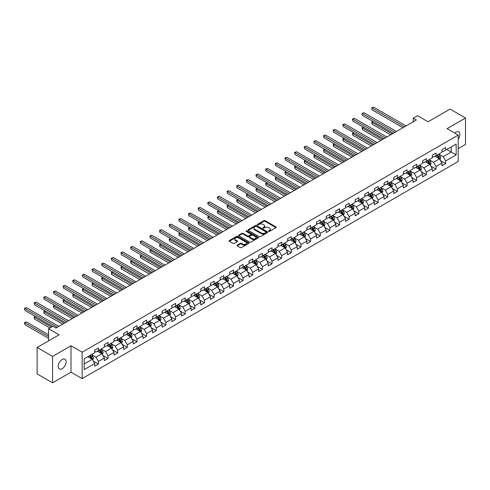 <?xml version="1.0" encoding="UTF-8"?>
<svg xmlns="http://www.w3.org/2000/svg" width="490" height="490" viewBox="0 0 490 490"><rect width="100%" height="100%" fill="white"/><g stroke="black" fill="none" stroke-linecap="round" stroke-linejoin="round"><path stroke-width="0.73" d="M268.704 231.366A0.6 0.349 0 0 0 269.555 231.366L276.005 227.648A0.858 0.496 0 0 0 276.256 227.293A0.858 0.496 0 0 0 276.005 226.944L265.078 220.635A0.858 0.496 0 0 0 263.865 220.635L257.415 224.359A0.6 0.349 0 0 0 258.267 224.849L259.1 224.371A2.744 1.586 0 0 1 262.983 224.371L263.896 224.892A2.744 1.586 0 0 1 264.698 226.013A2.744 1.586 0 0 1 263.896 227.139L263.063 227.617A0.6 0.349 0 0 0 263.908 228.107L264.747 227.63A2.744 1.586 0 0 1 268.63 227.63L269.543 228.15A2.744 1.586 0 0 1 270.345 229.277A2.744 1.586 0 0 1 269.543 230.398L268.704 230.876A0.6 0.349 0 0 0 268.704 231.366L268.704 230.876M62.169 368.651A5.598 3.234 120 0 0 65.825 363.721A5.598 3.234 120 0 0 64.968 359.237A5.598 3.234 120 0 0 62.169 359.513A5.598 3.234 120 0 0 58.512 364.45A5.598 3.234 120 0 0 59.37 368.933A5.598 3.234 120 0 0 62.169 368.651M458.205 139.166A5.598 3.234 120 0 0 458.714 131.908A5.598 3.234 120 0 0 455.914 132.19A5.598 3.234 120 0 0 454.738 133.078M237.221 245.098A0.858 0.496 0 0 0 236.97 245.447A0.858 0.496 0 0 0 237.221 245.796L240.284 247.566A0.858 0.496 0 0 0 241.503 247.566L248.663 243.432A0.858 0.496 0 0 0 248.914 243.083A0.858 0.496 0 0 0 248.663 242.728L237.736 236.425A0.858 0.496 0 0 0 236.523 236.425L229.363 240.559A0.858 0.496 0 0 0 229.112 240.909A0.858 0.496 0 0 0 229.363 241.258L233.062 243.395A0.858 0.496 0 0 0 234.275 243.395L237.344 241.625A0.858 0.496 0 0 0 237.595 241.276A0.858 0.496 0 0 0 237.344 240.927L235.506 239.867A2.297 1.323 0 0 1 234.833 238.93A2.297 1.323 0 0 1 236.254 237.705A2.297 1.323 0 0 1 238.753 237.993L245.943 242.146A2.297 1.323 0 0 1 246.617 243.083A2.297 1.323 0 0 1 245.202 244.308A2.297 1.323 0 0 1 242.697 244.02L241.503 243.328A0.858 0.496 0 0 0 240.284 243.328L237.221 245.098L237.221 245.796L240.284 244.038L240.284 243.328M458.205 148.642L465.5 144.434L465.5 118.017L450.041 109.092L428.089 121.765L417.578 115.695L413.254 118.194L416.341 119.977L55.983 328.031L52.896 326.242L48.565 328.741L48.565 340.881M52.583 356.408L52.583 382.825L71.013 372.186L71.013 345.769L52.583 356.408L37.124 347.484L59.076 334.811L48.565 328.741M71.013 345.769L82.142 352.2L458.205 135.081L458.205 161.498L82.142 378.617L82.142 352.2M465.5 118.017L447.076 128.656L458.205 135.081M259.161 236.67A0.858 0.496 0 0 0 260.374 236.67L267.54 232.536A0.858 0.496 0 0 0 267.791 232.18A0.858 0.496 0 0 0 267.54 231.831L256.613 225.523A0.858 0.496 0 0 0 255.4 225.523L248.234 229.657A0.858 0.496 0 0 0 247.983 230.012A0.858 0.496 0 0 0 248.234 230.361L259.161 236.67M246.384 231.501A0.6 0.349 0 0 1 246.991 231.58L246.991 230.87L258.101 237.282A0.858 0.496 0 0 1 258.353 237.632A0.858 0.496 0 0 1 258.101 237.981L250.935 242.115A0.858 0.496 0 0 1 249.722 242.115L238.802 235.806L241.864 234.055L241.864 233.338L238.802 235.108A0.858 0.496 0 0 0 238.55 235.457A0.858 0.496 0 0 0 238.802 235.806L238.802 235.108M241.864 234.055A0.858 0.496 0 0 1 243.077 234.055L243.077 233.338A0.858 0.496 0 0 0 241.864 233.338M243.077 233.338L247.511 235.898A0.858 0.496 0 0 0 248.724 235.898L250.757 234.722A0.858 0.496 0 0 0 251.009 234.373A0.858 0.496 0 0 0 250.757 234.024L246.145 231.36A0.6 0.349 0 0 1 246.991 230.87M52.583 382.825L37.124 373.901L37.124 347.484M93.241 361.069L98.404 364.052L98.404 361.442L104.339 358.019L104.339 360.622L108.045 358.478L108.045 355.875L113.986 352.445L113.986 355.054L117.692 352.91L117.692 350.307L123.627 346.877L123.627 349.486L127.339 347.343L127.339 344.733L133.274 341.31L133.274 343.913L136.986 341.775L136.986 339.166L142.921 335.742L142.921 338.345L146.633 336.207L146.633 333.598L152.568 330.174L152.568 332.777L156.279 330.634L156.279 328.031L162.214 324.601L162.214 327.21L165.92 325.066L165.92 322.463L171.861 319.033L171.861 321.642L175.567 319.498L175.567 316.889L181.502 313.465L181.502 316.068L185.214 313.931L185.214 311.322L191.149 307.898L191.149 310.501L194.861 308.357L194.861 305.754L200.796 302.324L200.796 304.933L204.508 302.789L204.508 300.186L210.443 296.756L210.443 299.365L214.155 297.222L214.155 294.619L220.09 291.189L220.09 293.792L223.795 291.654L223.795 289.045L229.737 285.621L229.737 288.224L233.442 286.087L233.442 283.477L239.377 280.053L239.377 282.657L243.089 280.513L243.089 277.91L249.024 274.48L249.024 277.089L252.736 274.945L252.736 272.342L258.671 268.912L258.671 271.521L262.383 269.378L262.383 266.768L268.318 263.344L268.318 265.947L272.03 263.81L272.03 261.201L277.965 257.777L277.965 260.38L281.67 258.236L281.67 255.633L287.612 252.203L287.612 254.812L291.317 252.668L291.317 250.065L297.252 246.635L297.252 249.245L300.964 247.101L300.964 244.498L306.899 241.068L306.899 243.671L310.611 241.533L310.611 238.924L316.546 235.5L316.546 238.103L320.258 235.966L320.258 233.356L326.193 229.933L326.193 232.536L329.905 230.392L329.905 227.789L335.84 224.359L335.84 226.968L339.546 224.824L339.546 222.221L345.481 218.791L345.481 221.4L349.192 219.257L349.192 216.647L355.127 213.224L355.127 215.827L358.839 213.689L358.839 211.08L364.774 207.656L364.774 210.259L368.486 208.115L368.486 205.512L374.421 202.082L374.421 204.691L378.133 202.548L378.133 199.945L384.068 196.514L384.068 199.124L387.78 196.98L387.78 194.377L393.715 190.947L393.715 193.556L397.421 191.412L397.421 188.803L403.356 185.379L403.356 187.982L407.068 185.845L407.068 183.236L413.003 179.812L413.003 182.415L416.714 180.271L416.714 177.668L422.649 174.238L422.649 176.847L426.361 174.703L426.361 172.1L432.296 168.67L432.296 171.28L436.008 169.136L436.008 166.526L441.943 163.103L441.943 165.706L445.649 163.568L445.649 160.959L456.166 154.889L456.166 144.042L451.216 146.896L451.216 152.035L456.166 154.889M98.404 364.052L94.693 366.189L94.693 363.586L84.182 369.656L84.182 358.803L94.693 352.733L94.693 350.13L98.404 347.986L98.404 350.589L104.339 347.165L104.339 344.556L108.045 342.418L108.045 345.021L113.986 341.597L113.986 338.988L117.692 336.844L117.692 339.454L123.627 336.024L123.627 333.421L127.339 331.277L127.339 333.886L133.274 330.456L133.274 327.853L136.986 325.709L136.986 328.312L142.921 324.888L142.921 322.279L146.633 320.142L146.633 322.745L152.568 319.321L152.568 316.712L156.279 314.574L156.279 317.177L162.214 313.747L162.214 311.144L165.92 309L165.92 311.609L171.861 308.179L171.861 305.576L175.567 303.433L175.567 306.042L181.502 302.612L181.502 300.009L185.214 297.865L185.214 300.468L191.149 297.044L191.149 294.435L194.861 292.297L194.861 294.9L200.796 291.477L200.796 288.867L204.508 286.724L204.508 289.333L210.443 285.903L210.443 283.3L214.155 281.156L214.155 283.765L220.09 280.335L220.09 277.732L223.795 275.588L223.795 278.191L229.737 274.768L229.737 272.158L233.442 270.021L233.442 272.624L239.377 269.2L239.377 266.591L243.089 264.453L243.089 267.056L249.024 263.626L249.024 261.023L252.736 258.879L252.736 261.489L258.671 258.059L258.671 255.455L262.383 253.312L262.383 255.921L268.318 252.491L268.318 249.888L272.03 247.744L272.03 250.347L277.965 246.923L277.965 244.314L281.67 242.176L281.67 244.78L287.612 241.356L287.612 238.746L291.317 236.603L291.317 239.212L297.252 235.782L297.252 233.179L300.964 231.035L300.964 233.644L306.899 230.214L306.899 227.611L310.611 225.467L310.611 228.071L316.546 224.647L316.546 222.037L320.258 219.9L320.258 222.503L326.193 219.079L326.193 216.47L329.905 214.332L329.905 216.935L335.84 213.511L335.84 210.902L339.546 208.758L339.546 211.368L345.481 207.938L345.481 205.335L349.192 203.191L349.192 205.8L355.127 202.37L355.127 199.767L358.839 197.623L358.839 200.226L364.774 196.802L364.774 194.193L368.486 192.056L368.486 194.659L374.421 191.235L374.421 188.625L378.133 186.482L378.133 189.091L384.068 185.661L384.068 183.058L387.78 180.914L387.78 183.523L393.715 180.093L393.715 177.49L397.421 175.346L397.421 177.956L403.356 174.526L403.356 171.923L407.068 169.779L407.068 172.382L413.003 168.958L413.003 166.349L416.714 164.211L416.714 166.814L422.649 163.391L422.649 160.781L426.361 158.638L426.361 161.247L432.296 157.817L432.296 155.214L436.008 153.07L436.008 155.679L441.943 152.249L441.943 149.646L445.649 147.502L445.649 150.105L456.166 144.042M97.412 351.165L101.865 353.731L95.93 357.161L91.477 354.589M94.693 351.305L95.93 352.016L98.404 350.589M95.93 357.161L98.404 361.442M101.865 353.731L104.339 358.019M107.059 345.591L111.512 348.163L105.577 351.593L101.124 349.021M104.339 345.738L105.577 346.448L108.045 345.021M105.577 351.593L108.045 355.875M111.512 348.163L113.986 352.445M116.706 340.023L121.159 342.596L115.217 346.02L110.771 343.453M113.986 340.164L115.217 340.881L117.692 339.454M115.217 346.02L117.692 350.307M121.159 342.596L123.627 346.877M126.353 334.456L130.799 337.028L124.864 340.452L120.411 337.88M123.627 334.596L124.864 335.313L127.339 333.886M124.864 340.452L127.339 344.733M130.799 337.028L133.274 341.31M135.993 328.888L140.446 331.454L134.511 334.884L130.058 332.312M133.274 329.029L134.511 329.746L136.986 328.312M134.511 334.884L136.986 339.166M140.446 331.454L142.921 335.742M145.64 323.314L150.093 325.887L144.158 329.317L139.705 326.744M142.921 323.461L144.158 324.172L146.633 322.745M144.158 329.317L146.633 333.598M150.093 325.887L152.568 330.174M155.287 317.747L159.74 320.319L153.805 323.743L149.352 321.177M152.568 317.894L153.805 318.604L156.279 317.177M153.805 323.743L156.279 328.031M159.74 320.319L162.214 324.601M164.934 312.179L169.387 314.752L163.452 318.175L158.999 315.609M162.214 312.32L163.452 313.036L165.92 311.609M163.452 318.175L165.92 322.463M169.387 314.752L171.861 319.033M174.581 306.611L179.034 309.178L173.093 312.608L168.646 310.035M171.861 306.752L173.093 307.469L175.567 306.042M173.093 312.608L175.567 316.889M179.034 309.178L181.502 313.465M184.228 301.044L188.675 303.61L182.739 307.04L178.286 304.468M181.502 301.185L182.739 301.895L185.214 300.468M182.739 307.04L185.214 311.322M188.675 303.61L191.149 307.898M193.869 295.47L198.321 298.043L192.386 301.473L187.933 298.9M191.149 295.617L192.386 296.328L194.861 294.9M192.386 301.473L194.861 305.754M198.321 298.043L200.796 302.324M203.515 289.902L207.968 292.475L202.033 295.899L197.58 293.332M200.796 290.043L202.033 290.76L204.508 289.333M202.033 295.899L204.508 300.186M207.968 292.475L210.443 296.756M213.162 284.335L217.615 286.907L211.68 290.331L207.227 287.759M210.443 284.476L211.68 285.192L214.155 283.765M211.68 290.331L214.155 294.619M217.615 286.907L220.09 291.189M222.809 278.767L227.262 281.334L221.327 284.764L216.874 282.191M220.09 278.908L221.327 279.625L223.795 278.191M221.327 284.764L223.795 289.045M227.262 281.334L229.737 285.621M232.456 273.193L236.909 275.766L230.968 279.196L226.521 276.623M229.737 273.34L230.968 274.051L233.442 272.624M230.968 279.196L233.442 283.477M236.909 275.766L239.377 280.053M242.103 267.626L246.55 270.198L240.614 273.622L236.162 271.056M239.377 267.773L240.614 268.483L243.089 267.056M240.614 273.622L243.089 277.91M246.55 270.198L249.024 274.48M251.744 262.058L256.197 264.631L250.261 268.055L245.809 265.488M249.024 262.199L250.261 262.916L252.736 261.489M250.261 268.055L252.736 272.342M256.197 264.631L258.671 268.912M261.391 256.49L265.843 259.057L259.908 262.487L255.455 259.914M258.671 256.631L259.908 257.348L262.383 255.921M259.908 262.487L262.383 266.768M265.843 259.057L268.318 263.344M271.037 250.923L275.49 253.489L269.555 256.919L265.102 254.347M268.318 251.064L269.555 251.774L272.03 250.347M269.555 256.919L272.03 261.201M275.49 253.489L277.965 257.777M280.684 245.349L285.137 247.922L279.202 251.352L274.749 248.779M277.965 245.496L279.202 246.207L281.67 244.78M279.202 251.352L281.67 255.633M285.137 247.922L287.612 252.203M290.331 239.782L294.784 242.354L288.843 245.778L284.396 243.212M287.612 239.922L288.843 240.639L291.317 239.212M288.843 245.778L291.317 250.065M294.784 242.354L297.252 246.635M299.978 234.214L304.425 236.786L298.49 240.21L294.037 237.638M297.252 234.355L298.49 235.071L300.964 233.644M298.49 240.21L300.964 244.498M304.425 236.786L306.899 241.068M309.619 228.646L314.072 231.213L308.137 234.643L303.684 232.07M306.899 228.787L308.137 229.504L310.611 228.071M308.137 234.643L310.611 238.924M314.072 231.213L316.546 235.5M319.266 223.079L323.719 225.645L317.783 229.075L313.331 226.503M316.546 223.22L317.783 223.93L320.258 222.503M317.783 229.075L320.258 233.356M323.719 225.645L326.193 229.933M328.913 217.505L333.365 220.077L327.43 223.501L322.977 220.935M326.193 217.652L327.43 218.362L329.905 216.935M327.43 223.501L329.905 227.789M333.365 220.077L335.84 224.359M338.559 211.937L343.012 214.51L337.077 217.934L332.624 215.367M335.84 212.078L337.077 212.795L339.546 211.368M337.077 217.934L339.546 222.221M343.012 214.51L345.481 218.791M348.206 206.37L352.659 208.942L346.718 212.366L342.271 209.793M345.481 206.511L346.718 207.227L349.192 205.8M346.718 212.366L349.192 216.647M352.659 208.942L355.127 213.224M357.847 200.802L362.3 203.368L356.365 206.798L351.912 204.226M355.127 200.943L356.365 201.66L358.839 200.226M356.365 206.798L358.839 211.08M362.3 203.368L364.774 207.656M367.494 195.228L371.947 197.801L366.012 201.231L361.559 198.658M364.774 195.375L366.012 196.086L368.486 194.659M366.012 201.231L368.486 205.512M371.947 197.801L374.421 202.082M377.141 189.661L381.594 192.233L375.659 195.657L371.206 193.091M374.421 189.808L375.659 190.518L378.133 189.091M375.659 195.657L378.133 199.945M381.594 192.233L384.068 196.514M386.788 184.093L391.24 186.666L385.305 190.089L380.853 187.523M384.068 184.234L385.305 184.951L387.78 183.523M385.305 190.089L387.78 194.377M391.24 186.666L393.715 190.947M396.435 178.525L400.887 181.092L394.952 184.522L390.499 181.949M393.715 178.666L394.952 179.383L397.421 177.956M394.952 184.522L397.421 188.803M400.887 181.092L403.356 185.379M406.081 172.958L410.528 175.524L404.593 178.954L400.146 176.382M403.356 173.099L404.593 173.809L407.068 172.382M404.593 178.954L407.068 183.236M410.528 175.524L413.003 179.812M415.722 167.384L420.175 169.957L414.24 173.38L409.787 170.814M413.003 167.531L414.24 168.242L416.714 166.814M414.24 173.38L416.714 177.668M420.175 169.957L422.649 174.238M425.369 161.816L429.822 164.389L423.887 167.813L419.434 165.246M422.649 161.957L423.887 162.674L426.361 161.247M423.887 167.813L426.361 172.1M429.822 164.389L432.296 168.67M435.016 156.249L439.469 158.821L433.534 162.245L429.081 159.673M432.296 156.39L433.534 157.106L436.008 155.679M433.534 162.245L436.008 166.526M439.469 158.821L441.943 163.103M446.764 149.468L451.216 152.035L443.18 156.678L438.728 154.105M441.943 150.822L443.18 151.539L445.649 150.105M443.18 156.678L445.649 160.959M71.013 372.186L82.142 378.617M413.254 118.194L413.254 121.765M84.182 363.941L92.218 359.299L87.765 356.732M92.218 359.299L94.693 363.586M440.492 160.585L445.649 163.568M430.845 166.153L436.008 169.136M421.198 171.721L426.361 174.703M411.551 177.294L416.714 180.271M401.904 182.862L407.068 185.845M392.257 188.43L397.421 191.412M382.616 193.997L387.78 196.98M372.97 199.571L378.133 202.548M363.323 205.139L368.486 208.115M353.676 210.706L358.839 213.689M344.029 216.274L349.192 219.257M334.382 221.841L339.546 224.824M324.741 227.415L329.905 230.392M315.095 232.983L320.258 235.966M305.448 238.55L310.611 241.533M295.801 244.118L300.964 247.101M286.154 249.692L291.317 252.668M276.507 255.259L281.67 258.236M266.866 260.827L272.03 263.81M257.219 266.395L262.383 269.378M247.573 271.962L252.736 274.945M237.926 277.536L243.089 280.513M228.279 283.104L233.442 286.087M218.632 288.671L223.795 291.654M208.991 294.239L214.155 297.222M199.344 299.813L204.508 302.789M189.697 305.38L194.861 308.357M180.05 310.948L185.214 313.931M170.404 316.516L175.567 319.498M160.757 322.083L165.92 325.066M151.116 327.657L156.279 330.634M141.469 333.224L146.633 336.207M131.822 338.792L136.986 341.775M122.175 344.36L127.339 347.343M112.529 349.934L117.692 352.91M102.888 355.501L108.045 358.478M268.943 231.452L269.543 231.109A2.744 1.586 0 0 0 270.345 229.988L270.345 229.277M264.698 226.013L264.698 226.729A2.744 1.586 0 0 1 263.896 227.85L263.302 228.193M275.993 227.654L265.078 221.351A0.858 0.496 0 0 0 263.865 221.351L257.654 224.935M267.54 231.831L267.54 232.536L256.613 226.239A0.858 0.496 0 0 0 255.4 226.239L248.246 230.367L248.234 229.657M266.021 232.425A0.6 0.349 0 0 0 266.021 231.935L256.429 226.398A0.6 0.349 0 0 0 255.578 226.398L254.702 226.907A2.744 1.586 0 0 0 253.894 228.028A2.744 1.586 0 0 0 254.702 229.155L261.256 232.934A2.744 1.586 0 0 0 265.139 232.934L266.021 232.425L266.021 233.142A0.6 0.349 0 0 0 266.199 232.897L266.199 232.18M253.894 228.028L253.894 228.744A2.744 1.586 0 0 0 254.702 229.865L254.702 229.155M266.021 233.142L265.139 233.65A2.744 1.586 0 0 1 261.256 233.65L254.702 229.865M243.077 234.055L247.511 236.609A0.858 0.496 0 0 0 248.724 236.609L250.757 235.439A0.858 0.496 0 0 0 251.009 235.084L251.009 234.373M246.991 231.58L258.089 237.987M252.105 238.55A2.297 1.323 0 0 0 254.61 238.838A2.297 1.323 0 0 0 256.025 237.613A2.297 1.323 0 0 0 255.351 236.676L252.822 235.212A0.858 0.496 0 0 0 251.603 235.212L249.569 236.388A0.858 0.496 0 0 0 249.318 236.737A0.858 0.496 0 0 0 249.569 237.087L252.105 238.55L252.105 239.267A2.297 1.323 0 0 0 254.61 239.555A2.297 1.323 0 0 0 256.025 238.33L256.025 237.613M249.318 236.737L249.318 237.454A0.858 0.496 0 0 0 249.569 237.803L249.569 237.087M252.105 239.267L249.569 237.803M246.617 243.083L246.617 243.793A2.297 1.323 0 0 1 245.202 245.018A2.297 1.323 0 0 1 242.697 244.731L241.503 244.038A0.858 0.496 0 0 0 240.284 244.038M234.833 238.93L234.833 239.641A2.297 1.323 0 0 0 235.506 240.578L235.506 239.867M237.344 240.927L237.344 241.625L235.506 240.578M248.65 243.438L237.736 237.136A0.858 0.496 0 0 0 236.523 237.136L229.375 241.264M439.959 159.667L440.694 157.811A2.315 1.335 -120 0 0 439.953 155.838L438.679 154.136M436.455 157.076L435.586 155.918M373.264 121.667L372.088 122.347L372.088 124.129L390.622 134.83M436.762 155.244L438.036 156.947A2.315 1.335 60 0 1 438.697 158.337L439.444 157.909A2.315 1.335 -120 0 0 438.777 156.518L437.503 154.816M436.921 155.146L438.336 157.039A1.182 0.68 60 0 1 438.55 157.394L439.444 157.909M372.088 124.129L371.751 122.151L392.165 133.935M371.751 122.151L373.129 121.587M404.532 126.794L372.088 108.063L373.637 107.175L406.081 125.906M402.988 127.688L372.088 109.852L371.751 107.867L373.637 107.175M372.088 109.852L371.751 107.867M430.312 165.234L431.047 163.378A2.315 1.335 -120 0 0 430.306 161.406L429.032 159.703M426.808 162.643L425.939 161.486M363.617 127.235L362.447 127.915L362.447 129.697L380.975 140.397M427.115 160.812L428.389 162.515A2.315 1.335 60 0 1 429.056 163.905L429.797 163.482A2.315 1.335 -120 0 0 429.13 162.086L427.856 160.383M427.274 160.72L428.689 162.607A1.182 0.68 60 0 1 428.903 162.968L429.797 163.482M362.447 129.697L362.104 127.719L382.519 139.503M362.104 127.719L363.482 127.155M420.665 170.802L421.4 168.952A2.315 1.335 -120 0 0 420.659 166.974L419.385 165.271M417.162 168.217L416.292 167.059M353.976 132.802L352.8 133.482L352.8 135.271L371.328 145.965M417.468 166.38L418.742 168.082A2.315 1.335 60 0 1 419.409 169.479L420.151 169.05A2.315 1.335 -120 0 0 419.489 167.654L418.209 165.951M417.627 166.288L419.048 168.174A1.182 0.68 60 0 1 419.262 168.536L420.151 169.05M352.8 135.271L352.457 133.286L372.878 145.077M352.457 133.286L353.835 132.729M394.885 132.367L362.447 113.637L363.99 112.743L396.435 131.473M393.341 133.256L362.447 115.42L362.104 113.441L363.99 112.743M362.447 115.42L362.104 113.441M385.244 137.935L352.8 119.205L354.344 118.311L386.788 137.041M383.695 138.829L352.8 120.987L352.457 119.009L354.344 118.311M352.8 120.987L352.457 119.009M411.018 176.369L411.753 174.52A2.315 1.335 -120 0 0 411.018 172.547L409.738 170.845M407.515 173.785L406.645 172.627M344.329 138.376L343.153 139.05L343.153 140.838L361.681 151.539M407.821 171.947L409.101 173.65A2.315 1.335 60 0 1 409.763 175.046L410.504 174.618A2.315 1.335 -120 0 0 409.842 173.221L408.562 171.518M407.986 171.855L409.401 173.748A1.182 0.68 60 0 1 409.615 174.103L410.504 174.618M343.153 140.838L342.81 138.854L363.231 150.644M342.81 138.854L344.194 138.296M401.371 181.943L402.106 180.087A2.315 1.335 -120 0 0 401.371 178.115L400.091 176.412M397.868 179.352L397.004 178.195M334.682 143.944L333.506 144.624L333.506 146.406L352.041 157.106M398.174 177.515L399.454 179.224A2.315 1.335 60 0 1 400.116 180.614L400.857 180.185A2.315 1.335 -120 0 0 400.195 178.795L398.921 177.086M398.339 177.423L399.754 179.316A1.182 0.68 60 0 1 399.969 179.671L400.857 180.185M333.506 146.406L333.169 144.428L353.584 156.212M333.169 144.428L334.548 143.864M391.731 187.511L392.466 185.655A2.315 1.335 -120 0 0 391.724 183.683L390.45 181.98M388.221 184.92L387.357 183.762M325.035 149.511L323.859 150.191L323.859 151.974L342.394 162.674M388.533 183.089L389.807 184.791A2.315 1.335 60 0 1 390.469 186.182L391.21 185.753A2.315 1.335 -120 0 0 390.548 184.363L389.274 182.66M388.693 182.99L390.107 184.883A1.182 0.68 60 0 1 390.322 185.245L391.21 185.753M323.859 151.974L323.523 149.995L343.937 161.78M323.523 149.995L324.901 149.432M375.597 143.503L343.153 124.772L344.697 123.878L377.141 142.608M374.048 144.397L343.153 126.555L342.81 124.576L344.697 123.878M343.153 126.555L342.81 124.576M365.95 149.07L333.506 130.34L335.05 129.452L367.494 148.182M364.407 149.965L333.506 132.129L333.169 130.144L335.05 129.452M333.506 132.129L333.169 130.144M356.304 154.644L323.859 135.908L325.409 135.02L357.847 153.75M354.76 155.532L323.859 137.696L323.523 135.712L325.409 135.02M323.859 137.696L323.523 135.712M346.657 160.212L314.213 141.481L315.762 140.587L348.206 159.317M345.113 161.106L314.213 143.264L313.876 141.285L315.762 140.587M314.213 143.264L313.876 141.285M337.01 165.779L304.572 147.049L306.115 146.155L338.559 164.885M335.466 166.674L304.572 148.831L304.229 146.853L306.115 146.155M304.572 148.831L304.229 146.853M327.369 171.347L294.925 152.617L296.468 151.722L328.913 170.459M325.819 172.241L294.925 154.405L294.582 152.421L296.468 151.722M294.925 154.405L294.582 152.421M317.722 176.915L285.278 158.184L286.822 157.296L319.266 176.026M316.173 177.809L285.278 159.973L284.935 157.988L286.822 157.296M285.278 159.973L284.935 157.988M308.075 182.488L275.631 163.758L277.175 162.864L309.619 181.594M306.532 183.376L275.631 165.54L275.294 163.562L277.175 162.864M275.631 165.54L275.294 163.562M298.428 188.056L265.984 169.326L267.534 168.431L299.978 187.162M296.885 188.95L265.984 171.108L265.647 169.13L267.534 168.431M265.984 171.108L265.647 169.13M288.782 193.624L256.337 174.893L257.887 173.999L290.331 192.729M287.238 194.518L256.337 176.676L256 174.697L257.887 173.999M256.337 176.676L256 174.697M279.135 199.191L246.697 180.461L248.24 179.573L280.684 198.303M277.591 200.085L246.697 182.249L246.354 180.265L248.24 179.573M246.697 182.249L246.354 180.265M269.494 204.765L237.05 186.029L238.593 185.14L271.037 203.871M267.944 205.653L237.05 187.817L236.707 185.833L238.593 185.14M237.05 187.817L236.707 185.833M259.847 210.333L227.403 191.602L228.946 190.708L261.391 209.438M258.297 211.221L227.403 193.385L227.06 191.406L228.946 190.708M227.403 193.385L227.06 191.406M250.2 215.9L217.756 197.17L219.3 196.276L251.744 215.006M248.657 216.794L217.756 198.952L217.419 196.974L219.3 196.276M217.756 198.952L217.419 196.974M240.553 221.468L208.109 202.738L209.659 201.843L242.103 220.58M239.01 222.362L208.109 204.526L207.772 202.542L209.659 201.843M208.109 204.526L207.772 202.542M230.906 227.035L198.462 208.305L200.012 207.417L232.456 226.147M229.363 227.93L198.462 210.094L198.125 208.109L200.012 207.417M198.462 210.094L198.125 208.109M221.26 232.609L188.821 213.879L190.365 212.985L222.809 231.715M219.716 233.497L188.821 215.661L188.479 213.677L190.365 212.985M188.821 215.661L188.479 213.677M211.619 238.177L179.175 219.446L180.718 218.552L213.162 237.282M210.069 239.071L179.175 221.229L178.832 219.251L180.718 218.552M179.175 221.229L178.832 219.251M201.972 243.744L169.528 225.014L171.071 224.12L203.515 242.85M200.422 244.639L169.528 226.797L169.185 224.818L171.071 224.12M169.528 226.797L169.185 224.818M382.084 193.078L382.819 191.222A2.315 1.335 -120 0 0 382.077 189.25L380.804 187.548M378.58 190.494L377.71 189.336M315.389 155.079L314.213 155.759L314.213 157.541L332.747 168.242M378.886 188.656L380.16 190.359A2.315 1.335 60 0 1 380.822 191.755L381.569 191.327A2.315 1.335 -120 0 0 380.901 189.93L379.627 188.227M379.046 188.564L380.461 190.451A1.182 0.68 60 0 1 380.675 190.812L381.569 191.327M314.213 157.541L313.876 155.563L334.29 167.347M313.876 155.563L315.254 154.999M372.437 198.646L373.172 196.796A2.315 1.335 -120 0 0 372.431 194.824L371.157 193.115M368.933 196.061L368.063 194.904M305.742 160.653L304.572 161.326L304.572 163.115L323.1 173.809M369.24 194.224L370.514 195.927A2.315 1.335 60 0 1 371.181 197.323L371.922 196.894A2.315 1.335 -120 0 0 371.255 195.498L369.981 193.795M369.399 194.132L370.814 196.018A1.182 0.68 60 0 1 371.034 196.38L371.922 196.894M304.572 163.115L304.229 161.13L324.643 172.921M304.229 161.13L305.607 160.573M362.79 204.214L363.525 202.364A2.315 1.335 -120 0 0 362.784 200.392L361.51 198.689M359.286 201.629L358.417 200.471M296.101 166.22L294.925 166.894L294.925 168.683L313.453 179.383M359.593 199.791L360.873 201.494A2.315 1.335 60 0 1 361.534 202.891L362.275 202.462A2.315 1.335 -120 0 0 361.614 201.065L360.334 199.363M359.758 199.7L361.173 201.592A1.182 0.68 60 0 1 361.387 201.947L362.275 202.462M294.925 168.683L294.582 166.698L315.003 178.489M294.582 166.698L295.96 166.141M353.143 209.787L353.878 207.932A2.315 1.335 -120 0 0 353.143 205.959L351.863 204.257M349.64 207.196L348.776 206.039M286.454 171.788L285.278 172.468L285.278 174.25L303.806 184.951M349.946 205.365L351.226 207.068A2.315 1.335 60 0 1 351.887 208.458L352.629 208.03A2.315 1.335 -120 0 0 351.967 206.639L350.687 204.936M350.111 205.267L351.526 207.16A1.182 0.68 60 0 1 351.74 207.515L352.629 208.03M285.278 174.25L284.935 172.272L305.356 184.056M284.935 172.272L286.319 171.708M343.496 215.355L344.237 213.499A2.315 1.335 -120 0 0 343.496 211.527L342.216 209.824M339.993 212.764L339.129 211.607M276.807 177.356L275.631 178.035L275.631 179.818L294.165 190.518M340.299 210.933L341.579 212.636A2.315 1.335 60 0 1 342.24 214.026L342.982 213.597A2.315 1.335 -120 0 0 342.32 212.207L341.046 210.504M340.464 210.841L341.879 212.727A1.182 0.68 60 0 1 342.094 213.089L342.982 213.597M275.631 179.818L275.294 177.839L295.709 189.624M275.294 177.839L276.672 177.276M333.855 220.923L334.59 219.073A2.315 1.335 -120 0 0 333.849 217.095L332.575 215.392M330.346 218.338L329.482 217.18M267.16 182.923L265.984 183.603L265.984 185.392L284.519 196.086M330.658 216.5L331.932 218.203A2.315 1.335 60 0 1 332.594 219.6L333.335 219.171A2.315 1.335 -120 0 0 332.673 217.774L331.399 216.072M330.817 216.409L332.232 218.295A1.182 0.68 60 0 1 332.447 218.656L333.335 219.171M265.984 185.392L265.647 183.407L286.062 195.198M265.647 183.407L267.026 182.85M324.209 226.49L324.944 224.641A2.315 1.335 -120 0 0 324.202 222.668L322.928 220.959M320.705 223.906L319.835 222.748M257.513 188.497L256.337 189.171L256.337 190.959L274.872 201.66M321.011 222.068L322.285 223.771A2.315 1.335 60 0 1 322.947 225.167L323.694 224.739A2.315 1.335 -120 0 0 323.026 223.342L321.752 221.639M321.171 221.976L322.585 223.869A1.182 0.68 60 0 1 322.8 224.224L323.694 224.739M256.337 190.959L256 188.975L276.415 200.765M256 188.975L257.379 188.417M314.562 232.064L315.297 230.208A2.315 1.335 -120 0 0 314.555 228.236L313.282 226.533M311.058 229.473L310.188 228.316M247.867 194.065L246.697 194.744L246.697 196.527L265.225 207.227M311.364 227.636L312.638 229.345A2.315 1.335 60 0 1 313.306 230.735L314.047 230.306A2.315 1.335 -120 0 0 313.38 228.916L312.106 227.207M311.524 227.544L312.945 229.436A1.182 0.68 60 0 1 313.159 229.792L314.047 230.306M246.697 196.527L246.354 194.548L266.768 206.333M246.354 194.548L247.732 193.985M304.915 237.632L305.65 235.776A2.315 1.335 -120 0 0 304.909 233.804L303.635 232.101M301.411 235.041L300.542 233.883M238.226 199.632L237.05 200.312L237.05 202.094L255.578 212.795M301.718 233.209L302.998 234.912A2.315 1.335 60 0 1 303.659 236.303L304.4 235.874A2.315 1.335 -120 0 0 303.739 234.483L302.459 232.781M301.883 233.111L303.298 235.004A1.182 0.68 60 0 1 303.512 235.359L304.4 235.874M237.05 202.094L236.707 200.116L257.127 211.9M236.707 200.116L238.085 199.553M295.268 243.199L296.003 241.343A2.315 1.335 -120 0 0 295.268 239.371L293.988 237.668M291.764 240.614L290.901 239.457M228.579 205.2L227.403 205.88L227.403 207.662L245.931 218.362M292.071 238.777L293.351 240.48A2.315 1.335 60 0 1 294.012 241.876L294.753 241.448A2.315 1.335 -120 0 0 294.092 240.051L292.812 238.348M292.236 238.685L293.651 240.572A1.182 0.68 60 0 1 293.865 240.933L294.753 241.448M227.403 207.662L227.06 205.684L247.481 217.468M227.06 205.684L228.444 205.12M285.621 248.767L286.362 246.917A2.315 1.335 -120 0 0 285.621 244.945L284.341 243.236M282.118 246.182L281.254 245.025M218.932 210.767L217.756 211.447L217.756 213.236L236.29 223.93M282.43 244.345L283.704 246.047A2.315 1.335 60 0 1 284.365 247.444L285.107 247.015A2.315 1.335 -120 0 0 284.445 245.619L283.171 243.916M282.589 244.253L284.004 246.139A1.182 0.68 60 0 1 284.218 246.501L285.107 247.015M217.756 213.236L217.419 211.251L237.834 223.042M217.419 211.251L218.797 210.694M275.98 254.335L276.715 252.485A2.315 1.335 -120 0 0 275.974 250.513L274.7 248.81M272.471 251.75L271.607 250.592M209.285 216.341L208.109 217.015L208.109 218.803L226.643 229.504M272.783 249.912L274.057 251.615A2.315 1.335 60 0 1 274.719 253.012L275.46 252.583A2.315 1.335 -120 0 0 274.798 251.186L273.524 249.484M272.942 249.82L274.357 251.713A1.182 0.68 60 0 1 274.572 252.068L275.46 252.583M208.109 218.803L207.772 216.819L228.187 228.61M207.772 216.819L209.15 216.262M266.333 259.908L267.068 258.052A2.315 1.335 -120 0 0 266.327 256.08L265.053 254.377M262.83 257.317L261.96 256.16M199.638 221.909L198.462 222.589L198.462 224.371L216.996 235.071M263.136 255.48L264.41 257.189A2.315 1.335 60 0 1 265.072 258.579L265.819 258.15A2.315 1.335 -120 0 0 265.151 256.76L263.877 255.057M263.295 255.388L264.71 257.281A1.182 0.68 60 0 1 264.925 257.636L265.819 258.15M198.462 224.371L198.125 222.393L218.54 234.177M198.125 222.393L199.504 221.829M256.687 265.476L257.421 263.62A2.315 1.335 -120 0 0 256.68 261.648L255.406 259.945M253.183 262.885L252.313 261.727M189.991 227.476L188.821 228.156L188.821 229.939L207.35 240.639M253.489 261.054L254.763 262.756A2.315 1.335 60 0 1 255.431 264.147L256.172 263.718A2.315 1.335 -120 0 0 255.511 262.328L254.23 260.625M253.649 260.956L255.07 262.848A1.182 0.68 60 0 1 255.284 263.21L256.172 263.718M188.821 229.939L188.479 227.96L208.893 239.745M188.479 227.96L189.857 227.397M247.04 271.043L247.775 269.194A2.315 1.335 -120 0 0 247.034 267.215L245.76 265.513M243.536 268.459L242.666 267.301M180.351 233.044L179.175 233.724L179.175 235.512L197.703 246.207M243.842 266.621L245.123 268.324A2.315 1.335 60 0 1 245.784 269.721L246.525 269.292A2.315 1.335 -120 0 0 245.864 267.895L244.584 266.193M244.008 266.529L245.423 268.416A1.182 0.68 60 0 1 245.637 268.777L246.525 269.292M179.175 235.512L178.832 233.528L199.252 245.319M178.832 233.528L180.21 232.971M237.393 276.611L238.128 274.761A2.315 1.335 -120 0 0 237.393 272.789L236.113 271.08M233.889 274.026L233.026 272.869M170.704 238.618L169.528 239.292L169.528 241.08L188.056 251.774M234.196 272.189L235.476 273.892A2.315 1.335 60 0 1 236.137 275.288L236.878 274.859A2.315 1.335 -120 0 0 236.217 273.463L234.937 271.76M234.361 272.097L235.776 273.983A1.182 0.68 60 0 1 235.99 274.345L236.878 274.859M169.528 241.08L169.185 239.096L189.606 250.886M169.185 239.096L170.569 238.538M227.746 282.185L228.487 280.329A2.315 1.335 -120 0 0 227.746 278.357L226.466 276.654M224.242 279.594L223.379 278.436M161.057 244.185L159.881 244.865L159.881 246.648L178.415 257.348M224.555 277.757L225.829 279.465A2.315 1.335 60 0 1 226.49 280.856L227.231 280.427A2.315 1.335 -120 0 0 226.57 279.037L225.296 277.328M224.714 277.665L226.129 279.557A1.182 0.68 60 0 1 226.343 279.913L227.231 280.427M159.881 246.648L159.544 244.669L179.959 256.454M159.544 244.669L160.922 244.106M218.105 287.753L218.84 285.897A2.315 1.335 -120 0 0 218.099 283.924L216.825 282.222M214.596 285.162L213.732 284.004M151.41 249.753L150.234 250.433L150.234 252.215L168.768 262.916M214.908 283.33L216.182 285.033A2.315 1.335 60 0 1 216.843 286.423L217.585 285.995A2.315 1.335 -120 0 0 216.923 284.604L215.649 282.901M215.067 283.232L216.482 285.125A1.182 0.68 60 0 1 216.696 285.48L217.585 285.995M150.234 252.215L149.897 250.237L170.312 262.021M149.897 250.237L151.275 249.673M208.458 293.32L209.193 291.464A2.315 1.335 -120 0 0 208.452 289.492L207.178 287.789M204.955 290.729L204.085 289.578M141.763 255.321L140.587 256L140.587 257.783L159.121 268.483M205.261 288.898L206.535 290.601A2.315 1.335 60 0 1 207.203 291.991L207.944 291.568A2.315 1.335 -120 0 0 207.276 290.172L206.002 288.469M205.42 288.806L206.835 290.693A1.182 0.68 60 0 1 207.05 291.054L207.944 291.568M140.587 257.783L140.25 255.805L160.665 267.589M140.25 255.805L141.628 255.241M198.811 298.888L199.546 297.038A2.315 1.335 -120 0 0 198.805 295.06L197.531 293.357M195.308 296.303L194.438 295.145M132.116 260.888L130.946 261.568L130.946 263.357L149.475 274.051M195.614 294.466L196.888 296.168A2.315 1.335 60 0 1 197.556 297.565L198.297 297.136A2.315 1.335 -120 0 0 197.635 295.74L196.355 294.037M195.773 294.374L197.194 296.26A1.182 0.68 60 0 1 197.409 296.622L198.297 297.136M130.946 263.357L130.603 261.372L151.018 273.163M130.603 261.372L131.982 260.815M192.325 249.312L159.881 230.582L161.431 229.688L193.869 248.424M190.782 250.206L159.881 232.37L159.544 230.386L161.431 229.688M159.881 232.37L159.544 230.386M182.678 254.886L150.234 236.149L151.784 235.261L184.228 253.992M181.135 255.774L150.234 237.938L149.897 235.953L151.784 235.261M150.234 237.938L149.897 235.953M173.031 260.453L140.587 241.723L142.137 240.829L174.581 259.559M171.488 261.341L140.587 243.506L140.25 241.527L142.137 240.829M140.587 243.506L140.25 241.527M163.391 266.021L130.946 247.291L132.49 246.397L164.934 265.127M161.841 266.915L130.946 249.073L130.603 247.095L132.49 246.397M130.946 249.073L130.603 247.095M189.165 304.455L189.9 302.606A2.315 1.335 -120 0 0 189.165 300.633L187.884 298.931M185.661 301.871L184.791 300.713M122.476 266.462L121.3 267.136L121.3 268.924L139.828 279.625M185.967 300.033L187.247 301.736A2.315 1.335 60 0 1 187.909 303.132L188.65 302.704A2.315 1.335 -120 0 0 187.989 301.307L186.708 299.604M186.133 299.941L187.548 301.834A1.182 0.68 60 0 1 187.762 302.189L188.65 302.704M121.3 268.924L120.957 266.94L141.377 278.73M120.957 266.94L122.335 266.382M179.518 310.029L180.253 308.173A2.315 1.335 -120 0 0 179.518 306.201L178.238 304.498M176.014 307.438L175.15 306.281M112.829 272.03L111.653 272.71L111.653 274.492L130.181 285.192M176.32 305.601L177.601 307.31A2.315 1.335 60 0 1 178.262 308.7L179.003 308.271A2.315 1.335 -120 0 0 178.342 306.881L177.068 305.178M176.486 305.509L177.901 307.401A1.182 0.68 60 0 1 178.115 307.757L179.003 308.271M111.653 274.492L111.31 272.514L131.73 284.298M111.31 272.514L112.694 271.95M169.877 315.597L170.612 313.741A2.315 1.335 -120 0 0 169.871 311.769L168.591 310.066M166.367 313.006L165.504 311.848M103.182 277.597L102.006 278.277L102.006 280.06L120.54 290.76M166.68 311.175L167.954 312.877A2.315 1.335 60 0 1 168.615 314.268L169.356 313.839A2.315 1.335 -120 0 0 168.695 312.449L167.421 310.746M166.839 311.077L168.254 312.969A1.182 0.68 60 0 1 168.468 313.331L169.356 313.839M102.006 280.06L101.669 278.081L122.084 289.866M101.669 278.081L103.047 277.518M160.23 321.164L160.965 319.315A2.315 1.335 -120 0 0 160.224 317.336L158.95 315.634M156.72 318.58L155.857 317.422M93.535 283.165L92.359 283.845L92.359 285.633L110.893 296.328M157.033 316.742L158.307 318.445A2.315 1.335 60 0 1 158.968 319.841L159.716 319.413A2.315 1.335 -120 0 0 159.048 318.016L157.774 316.313M157.192 316.65L158.607 318.537A1.182 0.68 60 0 1 158.821 318.898L159.716 319.413M92.359 285.633L92.022 283.649L112.437 295.439M92.022 283.649L93.4 283.091M150.583 326.732L151.318 324.882A2.315 1.335 -120 0 0 150.577 322.91L149.303 321.201M147.08 324.147L146.21 322.99M83.888 288.739L82.718 289.412L82.718 291.201L101.246 301.895M147.386 322.31L148.66 324.013A2.315 1.335 60 0 1 149.328 325.409L150.069 324.98A2.315 1.335 -120 0 0 149.401 323.584L148.127 321.881M147.545 322.218L148.96 324.104A1.182 0.68 60 0 1 149.174 324.466L150.069 324.98M82.718 291.201L82.375 289.216L102.79 301.007M82.375 289.216L83.753 288.659M140.936 332.3L141.671 330.45A2.315 1.335 -120 0 0 140.93 328.478L139.656 326.775M137.433 329.715L136.563 328.557M74.247 294.306L73.071 294.986L73.071 296.769L91.599 307.469M137.739 327.877L139.013 329.58A2.315 1.335 60 0 1 139.681 330.977L140.422 330.548A2.315 1.335 -120 0 0 139.76 329.158L138.48 327.449M137.898 327.786L139.319 329.678A1.182 0.68 60 0 1 139.534 330.033L140.422 330.548M73.071 296.769L72.728 294.784L93.143 306.575M72.728 294.784L74.106 294.227M131.289 337.873L132.024 336.018A2.315 1.335 -120 0 0 131.289 334.045L130.009 332.343M127.786 335.283L126.916 334.125M64.6 299.874L63.424 300.554L63.424 302.336L81.953 313.036M128.092 333.451L129.372 335.154A2.315 1.335 60 0 1 130.034 336.544L130.775 336.115A2.315 1.335 -120 0 0 130.113 334.725L128.833 333.022M128.258 333.353L129.672 335.246A1.182 0.68 60 0 1 129.887 335.601L130.775 336.115M63.424 302.336L63.081 300.358L83.502 312.142M63.081 300.358L64.46 299.794M121.642 343.441L122.378 341.585A2.315 1.335 -120 0 0 121.642 339.613L120.362 337.91M118.139 340.85L117.275 339.699M54.954 305.442L53.778 306.121L53.778 307.904L72.306 318.604M118.445 339.019L119.725 340.721A2.315 1.335 60 0 1 120.387 342.112L121.128 341.689A2.315 1.335 -120 0 0 120.467 340.293L119.193 338.59M118.611 338.927L120.026 340.813A1.182 0.68 60 0 1 120.24 341.175L121.128 341.689M53.778 307.904L53.434 305.925L73.855 317.71M53.434 305.925L54.819 305.362M153.744 271.589L121.3 252.858L122.843 251.964L155.287 270.694M152.194 272.483L121.3 254.647L120.957 252.662L122.843 251.964M121.3 254.647L120.957 252.662M144.097 277.156L111.653 258.426L113.196 257.538L145.64 276.268M142.547 278.05L111.653 260.214L111.31 258.23L113.196 257.538M111.653 260.214L111.31 258.23M134.45 282.73L102.006 264L103.555 263.106L135.993 281.836M132.906 283.618L102.006 265.782L101.669 263.798L103.555 263.106M102.006 265.782L101.669 263.798M124.803 288.298L92.359 269.567L93.909 268.673L126.353 287.403M123.26 289.192L92.359 271.35L92.022 269.371L93.909 268.673M92.359 271.35L92.022 269.371M115.156 293.865L82.718 275.135L84.262 274.241L116.706 292.971M113.613 294.76L82.718 276.917L82.375 274.939L84.262 274.241M82.718 276.917L82.375 274.939M105.515 299.433L73.071 280.703L74.615 279.808L107.059 298.545M103.966 300.327L73.071 282.491L72.728 280.507L74.615 279.808M73.071 282.491L72.728 280.507M95.869 305.007L63.424 286.27L64.968 285.382L97.412 304.112M94.319 305.895L63.424 288.059L63.081 286.074L64.968 285.382M63.424 288.059L63.081 286.074M86.222 310.574L53.778 291.844L55.321 290.95L87.765 309.68M84.672 311.462L53.778 293.626L53.434 291.648L55.321 290.95M53.778 293.626L53.434 291.648M112.002 349.009L112.737 347.159A2.315 1.335 -120 0 0 111.996 345.18L110.722 343.478M108.492 346.424L107.629 345.266M45.307 311.009L44.131 311.689L44.131 313.478L62.665 324.172M108.805 344.586L110.079 346.289A2.315 1.335 60 0 1 110.74 347.686L111.481 347.257A2.315 1.335 -120 0 0 110.82 345.86L109.546 344.158M108.964 344.495L110.379 346.381A1.182 0.68 60 0 1 110.593 346.742L111.481 347.257M44.131 313.478L43.794 311.493L64.208 323.284M43.794 311.493L45.172 310.936M76.575 316.142L44.131 297.412L45.68 296.517L78.118 315.248M75.031 317.036L44.131 299.194L43.794 297.216L45.68 296.517M44.131 299.194L43.794 297.216M102.355 354.576L103.09 352.727A2.315 1.335 -120 0 0 102.349 350.754L101.075 349.052M98.845 351.991L97.982 350.834M35.66 316.583L34.484 317.257L34.484 319.045L49.925 327.957M99.158 350.154L100.432 351.857A2.315 1.335 60 0 1 101.093 353.253L101.84 352.825A2.315 1.335 -120 0 0 101.173 351.428L99.899 349.725M99.317 350.062L100.732 351.955A1.182 0.68 60 0 1 100.946 352.31L101.84 352.825M34.484 319.045L34.147 317.061L51.468 327.063M34.147 317.061L35.525 316.503M66.928 321.71L34.484 302.979L36.033 302.085L68.478 320.815M65.384 322.604L34.484 304.762L34.147 302.783L36.033 302.085M34.484 304.762L34.147 302.783M92.708 360.15L93.443 358.294A2.315 1.335 -120 0 0 92.702 356.322L91.428 354.619M89.204 357.559L88.335 356.401M48.565 334.744L26.387 321.936L24.843 322.83L24.843 324.613L48.565 338.308M89.511 355.722L90.785 357.43A2.315 1.335 60 0 1 91.452 358.821L92.194 358.392A2.315 1.335 -120 0 0 91.526 357.002L90.252 355.299M89.67 355.63L91.085 357.522A1.182 0.68 60 0 1 91.299 357.878L92.194 358.392M24.843 324.613L24.5 322.634L48.565 336.526M24.5 322.634L26.387 321.936M57.281 327.277L24.843 308.547L26.387 307.659L58.831 326.389M52.644 326.389L24.843 310.335L24.5 308.351L26.387 307.659M24.843 310.335L24.5 308.351M269.543 231.109L269.543 230.398M263.063 228.107L263.063 227.617M263.896 227.85L263.896 227.139M257.415 224.849L257.415 224.359M263.865 221.351L263.865 220.635M265.078 221.351L265.078 220.635M276.005 227.648L276.005 226.944M255.4 226.239L255.4 225.523M256.613 226.239L256.613 225.523M261.256 233.65L261.256 232.934M265.139 233.65L265.139 232.934M247.511 236.609L247.511 235.898M248.724 236.609L248.724 235.898M250.757 235.439L250.757 234.722M258.101 237.981L258.101 237.282M241.503 244.038L241.503 243.328M242.697 244.731L242.697 244.02M229.363 241.258L229.363 240.559M236.523 237.136L236.523 236.425M237.736 237.136L237.736 236.425M248.663 243.432L248.663 242.728M439.242 158.686L440.675 157.854M438.777 156.518L439.953 155.838M437.129 157.468L438.036 156.947M429.595 164.254L431.035 163.427M429.13 162.086L430.306 161.406M427.482 163.035L428.389 162.515M419.948 169.822L421.388 168.995M419.489 167.654L420.659 166.974M417.841 168.609L418.742 168.082M410.302 175.396L411.741 174.562M409.842 173.221L411.018 172.547M408.195 174.177L409.101 173.65M400.655 180.963L402.094 180.13M400.195 178.795L401.371 178.115M398.548 179.744L399.454 179.224M391.008 186.531L392.447 185.704M390.548 184.363L391.724 183.683M388.901 185.312L389.807 184.791M381.367 192.098L382.8 191.272M380.901 189.93L382.077 189.25M379.254 190.88L380.16 190.359M371.72 197.672L373.16 196.839M371.255 195.498L372.431 194.824M369.607 196.453L370.514 195.927M362.073 203.24L363.513 202.407M361.614 201.065L362.784 200.392M359.966 202.021L360.873 201.494M352.426 208.807L353.866 207.974M351.967 206.639L353.143 205.959M350.319 207.589L351.226 207.068M342.78 214.375L344.219 213.548M342.32 212.207L343.496 211.527M340.673 213.156L341.579 212.636M333.139 219.943L334.572 219.116M332.673 217.774L333.849 217.095M331.026 218.73L331.932 218.203M323.492 225.516L324.925 224.683M323.026 223.342L324.202 222.668M321.379 224.298L322.285 223.771M313.845 231.084L315.284 230.251M313.38 228.916L314.555 228.236M311.732 229.865L312.638 229.345M304.198 236.652L305.638 235.825M303.739 234.483L304.909 233.804M302.091 235.433L302.998 234.912M294.551 242.219L295.991 241.392M294.092 240.051L295.268 239.371M292.444 241L293.351 240.48M284.904 247.787L286.344 246.96M284.445 245.619L285.621 244.945M282.797 246.574L283.704 246.047M275.264 253.361L276.697 252.528M274.798 251.186L275.974 250.513M273.151 252.142L274.057 251.615M265.617 258.928L267.05 258.095M265.151 256.76L266.327 256.08M263.504 257.709L264.41 257.189M255.97 264.496L257.409 263.669M255.511 262.328L256.68 261.648M253.857 263.277L254.763 262.756M246.323 270.064L247.762 269.237M245.864 267.895L247.034 267.215M244.216 268.845L245.123 268.324M236.676 275.637L238.116 274.804M236.217 273.463L237.393 272.789M234.569 274.418L235.476 273.892M227.029 281.205L228.469 280.372M226.57 279.037L227.746 278.357M224.922 279.986L225.829 279.465M217.389 286.773L218.822 285.946M216.923 284.604L218.099 283.924M215.275 285.554L216.182 285.033M207.742 292.34L209.175 291.513M207.276 290.172L208.452 289.492M205.629 291.121L206.535 290.601M198.095 297.908L199.534 297.081M197.635 295.74L198.805 295.06M195.982 296.695L196.888 296.168M188.448 303.482L189.887 302.649M187.989 301.307L189.165 300.633M186.341 302.263L187.247 301.736M178.801 309.049L180.24 308.216M178.342 306.881L179.518 306.201M176.694 307.83L177.601 307.31M169.154 314.617L170.594 313.79M168.695 312.449L169.871 311.769M167.047 313.398L167.954 312.877M159.513 320.184L160.947 319.358M159.048 318.016L160.224 317.336M157.4 318.966L158.307 318.445M149.867 325.758L151.3 324.925M149.401 323.584L150.577 322.91M147.753 324.539L148.66 324.013M140.22 331.326L141.659 330.493M139.76 329.158L140.93 328.478M138.107 330.107L139.013 329.58M130.573 336.893L132.012 336.06M130.113 334.725L131.289 334.045M128.466 335.675L129.372 335.154M120.926 342.461L122.365 341.634M120.467 340.293L121.642 339.613M118.819 341.242L119.725 340.721M111.279 348.029L112.718 347.202M110.82 345.86L111.996 345.18M109.172 346.816L110.079 346.289M101.638 353.602L103.072 352.769M101.173 351.428L102.349 350.754M99.525 352.384L100.432 351.857M91.991 359.17L93.425 358.337M91.526 357.002L92.702 356.322M89.878 357.951L90.785 357.43"/></g></svg>
